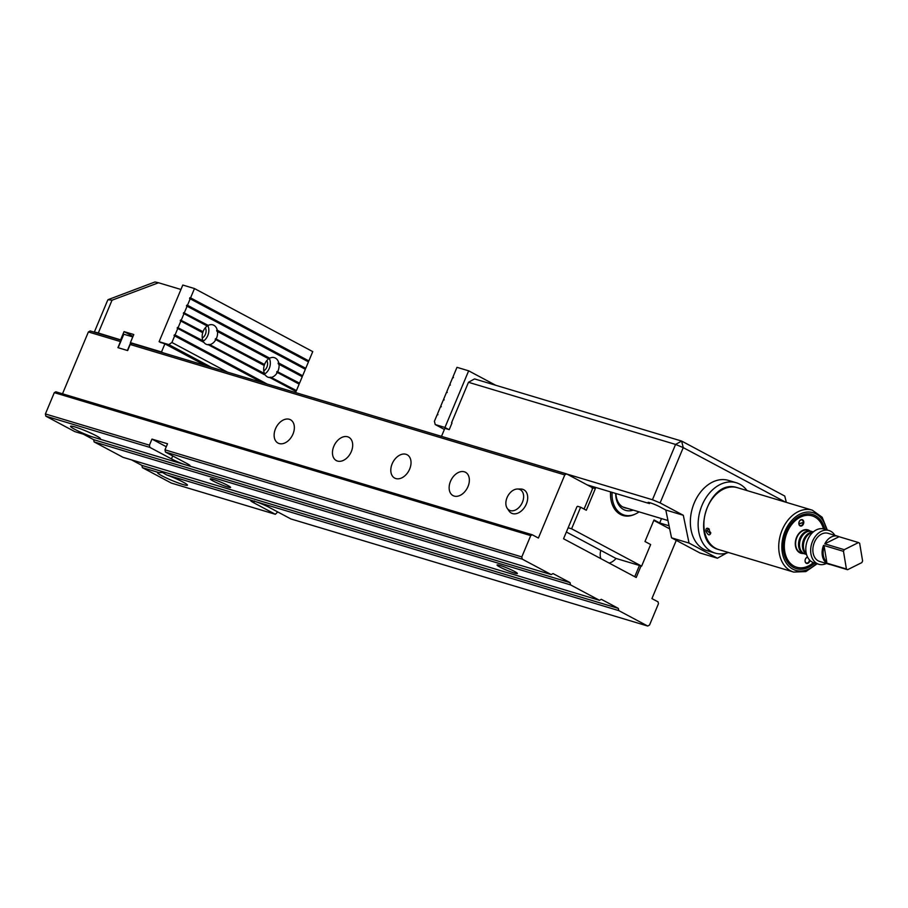 <?xml version="1.0" encoding="UTF-8"?>
<svg xmlns="http://www.w3.org/2000/svg" width="908" height="908" viewBox="0 0 908 908"><rect width="100%" height="100%" fill="white"/><g stroke="black" fill="none" stroke-linecap="round" stroke-linejoin="round"><path stroke-width="1.36" d="M814.669 563.028A28.284 20.453 -73.3 0 1 783.649 551.905A28.284 20.453 -73.3 0 1 799.358 516.243A28.284 20.453 -73.3 0 1 824.805 529.25M705.902 530.942C705.834 528.422 706.753 527.661 708.649 528.672L710.669 533.439C709.398 535.924 707.809 535.084 705.902 530.942L707.343 530.771L710.249 533.473L710.669 532.894M709 529.001L708.002 528.955L707.343 530.771M826.791 562.12L824.203 546.548A13.961 10.09 106.7 0 0 826.791 562.12L826.484 563.028A14.698 10.624 -73.3 0 1 823.545 545.356L843.475 551.338A14.698 10.624 -73.3 0 1 844.236 549.681L824.793 543.835A14.698 10.624 -73.3 0 1 837.812 536.231A14.698 10.624 -73.3 0 1 839.06 536.719L858.503 542.553A14.698 10.624 -73.3 0 1 859.66 543.268L862.6 560.94A14.698 10.624 -73.3 0 1 861.84 562.597L847.573 569.713A14.698 10.624 -73.3 0 1 846.415 569.01L826.484 563.028M824.793 543.835L839.06 536.719M830.684 564.64A14.698 10.624 -73.3 0 1 829.367 564.367A14.698 10.624 -73.3 0 1 828.119 563.879L847.573 569.713M829.367 564.367L819.652 561.45A14.698 10.624 -73.3 0 1 813.08 552.768A14.698 10.624 -73.3 0 1 816.86 538.092A14.698 10.624 -73.3 0 1 828.096 533.314L837.812 536.231M826.394 563.482A17.627 12.746 -73.3 0 1 818.8 564.265L813.943 562.812A17.627 12.746 -73.3 0 1 806.803 542.258A17.627 12.746 -73.3 0 1 824.078 529.035L828.936 530.499A17.627 12.746 -73.3 0 1 834.838 535.334M818.8 564.265A17.627 12.746 -73.3 0 1 811.661 543.722A17.627 12.746 -73.3 0 1 828.936 530.499M806.327 553.71A11.759 8.501 -73.3 0 1 804.068 541.44A11.759 8.501 -73.3 0 1 812.705 532.451M803.637 548.546A10.658 7.707 -73.3 0 1 807.621 535.266M806.531 554.447L804.931 553.971A11.759 8.501 -73.3 0 1 800.175 540.271A11.759 8.501 -73.3 0 1 811.695 531.452L813.284 531.929M806.474 554.243A11.759 8.501 -73.3 0 1 803.092 541.145A11.759 8.501 -73.3 0 1 813.125 532.077M799.744 547.376A10.658 7.707 -73.3 0 1 803.728 534.108M804.454 553.812A11.759 8.501 -73.3 0 1 803.966 553.676L801.049 552.802A11.759 8.501 -73.3 0 1 796.282 539.102A11.759 8.501 -73.3 0 1 807.802 530.283L810.719 531.169A11.759 8.501 -73.3 0 1 811.196 531.328M803.966 553.676A11.759 8.501 -73.3 0 1 799.199 539.976A11.759 8.501 -73.3 0 1 810.719 531.169M795.862 546.207A10.658 7.707 -73.3 0 1 799.846 532.939M800.561 552.643A11.759 8.501 -73.3 0 1 800.073 552.518A11.759 8.501 -73.3 0 1 799.869 552.45L800.073 552.518M806.826 530L806.645 529.943A11.759 8.501 -73.3 0 1 806.826 530A11.759 8.501 -73.3 0 1 807.314 530.159M846.415 569.01L843.475 551.338M823.545 545.356L824.203 546.548M844.236 549.681L858.503 542.553M823.488 528.876A26.82 19.386 106.7 0 0 799.199 517.798A26.82 19.386 106.7 0 0 784.728 551.372A26.82 19.386 106.7 0 0 813.364 562.62M803.296 553.483A12.19 8.819 -73.3 0 1 795.465 546.014A12.19 8.819 -73.3 0 1 799.607 532.678A12.19 8.819 -73.3 0 1 810.05 530.964M809.947 560.418A3.303 2.395 -73.3 0 1 807.496 563.448A3.303 2.395 -73.3 0 1 805.112 561.462A3.303 2.395 -73.3 0 1 807.541 557.058M798.881 524.052A3.303 2.395 -73.3 0 1 802.093 519.637A3.303 2.395 -73.3 0 1 802.956 524.847A3.303 2.395 -73.3 0 1 798.881 524.052M808.472 530.488A11.827 8.547 106.7 0 0 807.587 530.147A11.827 8.547 106.7 0 0 798.529 533.995A11.827 8.547 106.7 0 0 795.499 545.81A11.827 8.547 106.7 0 0 800.777 552.802A11.827 8.547 106.7 0 0 801.719 553.006M807.655 557.296A2.94 2.122 106.7 0 0 805.135 561.246A2.94 2.122 106.7 0 0 806.452 562.994A2.94 2.122 106.7 0 0 809.482 559.941M798.915 523.848A2.94 2.122 106.7 0 0 800.22 525.584A2.94 2.122 106.7 0 0 803.103 523.383A2.94 2.122 106.7 0 0 801.912 519.955A2.94 2.122 106.7 0 0 799.664 520.92A2.94 2.122 106.7 0 0 798.915 523.848M798.927 523.905L803.262 522.531M172.702 455.93L171.464 458.903L149.888 447.394L45.854 416.182L45.4 413.957L54.31 392.642L55.831 391.802L532.236 534.767L538.387 538.047L564.787 474.918L130.185 344.495L127.653 350.567L117.927 347.651L120.469 341.578L88.382 331.953L62.504 393.8M91.47 436.612L98.983 438.87A16.162 1.6 22.7 0 0 100.391 438.78A16.162 1.6 22.7 0 0 96.18 435.749A16.162 1.6 22.7 0 0 80.154 428.712A16.162 1.6 22.7 0 0 70.574 426.306A16.162 1.6 22.7 0 0 91.47 436.612L74.808 431.618L45.854 416.182M98.983 438.87L188.353 465.691A11.759 1.169 -157.3 0 0 190.09 465.77A11.759 1.169 -157.3 0 0 187.025 463.568L165.449 452.071L164.984 449.846L167.526 443.774L151.977 439.097L149.434 445.17L149.888 447.394M171.464 458.903A11.759 1.169 -157.3 0 0 184.892 464.646M254.546 500.966L253.786 502.794L275.351 514.291L171.317 483.067L142.363 467.631L141.909 465.407L618.325 608.383L618.779 610.607L255.908 501.704A11.759 1.169 22.7 0 1 269.336 507.459L290.912 518.956L647.733 626.043L649.549 625.022L658.459 603.718L658.073 601.868L651.921 598.588L676.278 540.362M618.779 610.607L647.733 626.043M88.382 331.953L90.198 330.943L121.286 340.273M253.786 502.794A11.759 1.169 22.7 0 1 250.71 500.592A11.759 1.169 22.7 0 1 252.447 500.671L166.539 474.884L162.521 472.466L159.036 472.637A16.162 1.6 -157.3 0 0 157.617 472.716A16.162 1.6 -157.3 0 0 171.907 480.434A16.162 1.6 -157.3 0 0 187.445 485.19A16.162 1.6 -157.3 0 0 183.223 482.171A16.162 1.6 -157.3 0 0 166.539 474.884M159.036 472.637L142.363 467.631M164.984 449.846L521.805 556.922L522.27 559.146L551.224 574.582L553.029 573.572L570.065 582.652L570.519 584.877L599.473 600.313L601.289 599.303L618.325 608.383M522.27 559.146L165.449 452.071M188.353 465.691L551.224 574.582M669.684 528.865L653.805 520.409M583.504 508.741L584.411 508.23L592.368 489.219L592.005 487.46L566.603 473.908L564.787 474.918M130.185 344.495L132 343.485L566.603 473.908M521.805 556.922L530.726 535.606L54.31 392.642M45.4 413.957L149.434 445.17M131.558 459.891L141.909 465.407M599.473 600.313L123.068 457.337L94.114 441.901L93.66 439.676L570.065 582.652M83.309 434.16L93.66 439.676M275.351 514.291L277.734 511.93M213.108 480.99A11.021 1.09 -157.3 0 0 224.038 485.791A11.021 1.09 -157.3 0 0 230.564 487.426A11.021 1.09 -157.3 0 0 220.826 482.171A11.021 1.09 -157.3 0 0 210.236 478.925A11.021 1.09 -157.3 0 0 213.108 480.99M499.922 567.057A11.021 1.09 -157.3 0 0 510.852 571.858A11.021 1.09 -157.3 0 0 517.39 573.504A11.021 1.09 -157.3 0 0 507.64 568.238A11.021 1.09 -157.3 0 0 497.051 565.003A11.021 1.09 -157.3 0 0 499.922 567.057M570.519 584.877L94.114 441.901M578.203 506.482L578.01 506.392A1.18 0.851 -73.3 0 0 576.807 507.061L563.55 538.762L636.213 577.499L641.037 565.956M532.236 534.767L530.726 535.606M616.044 558.454A13.223 9.046 118.1 0 1 609.132 563.062M600.858 558.647A13.223 9.046 118.1 0 1 600.812 550.373M517.492 489.015L520.704 489.015A13.223 9.046 118.1 0 1 523.803 489.775A13.223 9.046 118.1 0 1 525.562 505.699A13.223 9.046 118.1 0 1 511.363 513.111A13.223 9.046 118.1 0 1 509.013 510.954L507.22 508.298A11.622 7.945 -61.9 0 0 521.76 503.668A11.622 7.945 -61.9 0 0 517.492 489.015A11.622 7.945 -61.9 0 0 507.05 497.618A11.622 7.945 -61.9 0 0 507.22 508.298M289.323 419.28A13.223 9.046 118.1 0 1 290.458 419.746A13.223 9.046 118.1 0 1 292.217 435.67A13.223 9.046 118.1 0 1 278.018 443.081A13.223 9.046 118.1 0 1 275.862 427.963A13.223 9.046 118.1 0 1 289.323 419.28M347.651 436.782A13.223 9.046 118.1 0 1 348.797 437.259A13.223 9.046 118.1 0 1 350.556 453.171A13.223 9.046 118.1 0 1 336.357 460.594A13.223 9.046 118.1 0 1 334.189 445.476A13.223 9.046 118.1 0 1 347.651 436.782M405.989 454.284A13.223 9.046 118.1 0 1 407.136 454.76A13.223 9.046 118.1 0 1 408.895 470.685A13.223 9.046 118.1 0 1 394.696 478.096A13.223 9.046 118.1 0 1 392.528 462.978A13.223 9.046 118.1 0 1 405.989 454.284M464.329 471.797A13.223 9.046 118.1 0 1 465.475 472.262A13.223 9.046 118.1 0 1 467.223 488.186A13.223 9.046 118.1 0 1 453.024 495.609A13.223 9.046 118.1 0 1 450.867 480.491A13.223 9.046 118.1 0 1 464.329 471.797M166.289 446.736L151.977 439.097M255.908 501.704L252.447 500.671M132.772 336.925L123.806 334.235L118.165 347.719L127.404 350.499L130.638 342.759M121.366 340.08L98.302 332.998A14.698 1.464 -157.3 0 0 94.489 332.226M108.029 299.674L154.996 281.968L158.537 282.763L112.025 300.207L108.029 299.674L107.201 301.343M180.953 289.482L158.537 282.763M132 343.485L130.389 342.634L133.782 334.541L124.055 331.613L120.673 339.706M130.389 342.634L161.499 351.964L164.893 343.871L205.583 365.561M160.103 342.225L164.893 343.871M161.499 351.964L163.111 352.826M132.999 336.391L124.055 331.613M661.501 518.604L659.673 522.963L653.998 519.944L644.975 541.52L650.65 544.55L641.627 566.127L571.609 528.796L580.632 507.22L586.307 510.239L595.342 488.663L587.226 484.906L649.481 503.588A7.343 0.726 22.7 0 1 648.006 502.453A7.343 0.726 22.7 0 1 652.058 503.441A7.343 0.726 22.7 0 1 659.151 506.494L665.802 510.024L683.304 515.279L689.036 543.075L717.411 558.216L726.548 553.108M659.673 522.963L669.048 525.777M641.627 566.127L615.862 558.397L566.365 532.009M571.609 528.796L568.147 527.764M634.51 514.405A27.183 19.647 -73.3 0 1 623.058 515.506A27.183 19.647 -73.3 0 1 610.573 491.909M580.632 507.22L577.636 506.324M595.342 488.663L592.05 487.675M621.787 514.348A27.183 19.647 -73.3 0 1 620.243 514.314M441.492 436.362L444.852 428.326L449.222 429.643L452.002 422.992M451.56 422.753L468.483 382.291L474.532 378.908L681.624 441.061L784.75 496.052L786.328 502.362M785.42 502.09L683.247 447.621L660.116 502.919L683.304 515.279M747.046 490.581A36.729 26.559 106.7 0 0 739.782 484.191A36.729 26.559 106.7 0 0 736.229 482.727L728.454 480.4A36.729 26.559 106.7 0 0 692.452 507.947A36.729 26.559 106.7 0 0 707.332 550.759L715.118 553.097A36.729 26.559 106.7 0 0 728.466 552.495M566.887 474.055L652.443 499.74L675.575 444.432L468.483 382.291M660.116 502.919L652.443 499.74M736.229 482.727A36.729 26.559 106.7 0 0 700.238 510.285A36.729 26.559 106.7 0 0 715.118 553.097M689.036 543.075L671.534 537.831L665.802 510.024M671.534 537.831L699.92 552.961L717.411 558.216M649.481 503.588L649.844 502.703M675.575 444.432L683.247 447.621L681.624 441.061L675.575 444.432M448.734 429.495L444.954 427.475L468.653 370.827L456.985 367.331L453.092 376.638L453.433 377.649L452.695 377.58L449.982 384.05L450.334 385.071L449.596 384.992L446.884 391.473L447.224 392.483L446.486 392.415L443.785 398.884L444.125 399.906L443.388 399.838L440.675 406.307L441.299 406.648L440.278 407.249L437.577 413.73L437.917 414.74L437.179 414.672L434.41 421.278L435.227 424.558L444.387 429.439M468.653 370.827L495.757 385.287M444.954 427.475L435.227 424.558M271.617 377.353A10.283 7.434 106.7 0 0 277.303 372.473L299.152 384.118L296.439 390.588L270.732 377.206L296.439 390.588M277.769 371.565A10.283 7.434 106.7 0 0 279.017 364.312L302.25 376.695L299.538 383.165L277.031 371.486L299.538 383.165M278.801 363.041L278.154 363.018A10.283 7.434 -73.3 0 1 278.313 363.926L301.626 376.355L302.648 375.753L278.801 363.041A10.283 7.434 106.7 0 0 275.328 358.058A10.283 7.434 106.7 0 0 274.341 357.65A10.283 7.434 106.7 0 0 269.721 358.195L216.66 330.228A10.283 7.434 -73.3 0 1 216.808 331.136L268.166 358.524A10.283 7.434 -73.3 0 1 268.893 358.07M278.313 363.926L279.017 364.312M302.25 376.695L301.626 376.355M278.154 363.018L301.91 375.685M277.031 371.486A10.283 7.434 -73.3 0 1 276.69 372.132L298.516 383.778L298.811 383.097M276.69 372.132L277.303 372.473M299.152 384.118L298.516 383.778M270.732 377.206A10.283 7.434 -73.3 0 1 269.483 377.365L295.418 391.2L295.702 390.519M269.483 377.365L295.418 391.2M208.227 325.404L183.632 312.624L208.227 325.404A10.283 7.434 -73.3 0 1 212.835 324.848A10.283 7.434 -73.3 0 1 213.834 325.268A10.283 7.434 -73.3 0 1 217.296 330.24L269.721 358.195M217.296 330.24L216.66 330.228M215.525 338.695L264.546 364.505L215.525 338.695A10.283 7.434 -73.3 0 1 215.185 339.342L263.581 365.152A10.283 7.434 -73.3 0 1 263.819 364.437M209.226 344.416L264.489 373.551L209.226 344.416A10.283 7.434 -73.3 0 1 207.989 344.575L264.58 374.754A10.283 7.434 -73.3 0 1 263.899 373.563M215.185 339.342L264.217 365.493A10.283 7.434 106.7 0 0 264.489 373.551M215.798 339.671A10.283 7.434 -73.3 0 1 210.111 344.563M216.808 331.136L268.711 358.819A10.283 7.434 106.7 0 0 264.546 364.505M217.511 331.522A10.283 7.434 -73.3 0 1 216.263 338.775M264.217 365.493L263.581 365.152M203.04 331.715L180.533 320.036L203.04 331.715A10.283 7.434 -73.3 0 1 207.217 326.029L206.661 325.722A10.283 7.434 -73.3 0 1 207.387 325.28M207.989 344.575L264.58 374.754M202.983 340.761L177.435 327.459L202.983 340.761A10.283 7.434 -73.3 0 1 202.722 332.703L202.075 332.362A10.283 7.434 -73.3 0 1 202.314 331.647M194.471 288.551L312.749 351.612L308.856 360.919L190.578 297.858L194.471 288.551L182.803 285.044L159.104 341.692L168.831 344.609L171.907 342.498L174.665 335.892L262.185 382.552L174.665 335.892M171.907 342.498L227.511 372.144M265.454 375.22A10.283 7.434 106.7 0 0 268.428 377.342A10.283 7.434 106.7 0 0 269.869 377.58M208.363 344.779A10.283 7.434 -73.3 0 1 206.922 344.552A10.283 7.434 -73.3 0 1 203.948 342.429L203.074 341.964A10.283 7.434 -73.3 0 1 202.405 340.772M267.145 384.039L175.062 334.95L177.775 328.469L203.948 342.429M296.042 391.53L295.599 392.585M178.161 327.527L180.874 321.057L202.722 332.703M181.271 320.115L183.983 313.635L207.217 326.029M184.369 312.692L187.082 306.223L305.349 369.272L302.648 375.753M190.578 297.858L189.84 297.779L190.181 298.8L187.479 305.27L305.746 368.33L308.459 361.861L308.118 360.839L308.856 360.919M190.181 298.8L308.459 361.861M175.062 334.95L174.041 335.551M177.435 327.459L177.775 328.469M180.533 320.036L180.874 321.057M183.632 312.624L183.983 313.635M187.479 305.27L186.458 305.882L187.082 306.223M305.349 369.272L305.009 368.262L305.746 368.33M264.512 364.505A6.617 4.778 -73.3 0 1 264.092 365.958M203.006 331.715A6.617 4.778 -73.3 0 1 202.597 333.168M159.104 341.692L161 342.702M211.416 367.32L168.831 344.609M189.556 298.46L307.835 361.52M189.84 297.779L308.118 360.839M186.458 305.882L304.725 368.943M186.742 305.201L305.009 368.262M183.348 313.294L206.661 325.722M180.249 320.717L202.075 332.362M177.151 328.14L203.074 341.964M174.325 334.87L265.772 383.63M207.694 325.325A10.283 7.434 -73.3 0 1 202.734 341.408M205.344 327.743A6.617 4.778 -73.3 0 1 202.257 338.026M264.228 374.198A10.283 7.434 106.7 0 0 269.188 358.115M263.763 370.816A6.617 4.778 106.7 0 0 266.85 360.533M523.803 489.775L523.803 489.775A13.223 9.046 118.1 0 1 525.562 505.688A13.223 9.046 118.1 0 1 511.363 513.111L511.363 513.111M633.228 510.114A21.531 15.561 -73.3 0 1 623.58 509.513A21.531 15.561 -73.3 0 1 615.703 493.453M612.083 492.363A26.446 19.125 106.7 0 0 621.696 514.03A26.446 19.125 106.7 0 0 624.25 515.086A26.446 19.125 106.7 0 0 639.028 511.851M615.919 493.521A19.318 13.972 106.7 0 0 622.967 507.061A19.318 13.972 106.7 0 0 624.84 507.822A19.318 13.972 106.7 0 0 626.917 508.219M826.405 529.739A30.123 21.781 106.7 0 0 799.551 514.325A30.123 21.781 106.7 0 0 782.31 552.575A30.123 21.781 106.7 0 0 816.269 563.505M793.671 572.074A32.325 23.37 -73.3 0 1 779.223 552.949A32.325 23.37 -73.3 0 1 787.531 520.681A32.325 23.37 -73.3 0 1 812.263 510.148L737.398 487.687A32.325 23.37 106.7 0 0 705.72 511.93A32.325 23.37 106.7 0 0 718.807 549.601L793.671 572.074L805.873 571.586L817.166 563.777M634.737 576.716L639.448 565.48M112.025 300.207L98.302 332.998M827.302 530L822.171 517.265L812.263 510.148M737.398 487.687C708.081 477.256 688.605 542.167 718.807 549.601M708.626 528.66L709.318 529.194M710.669 533.427L710.726 532.519M667.97 520.534L622.888 507.005M798.892 523.7L803.262 522.475M94.296 332.169L107.28 301.15M618.927 513.497L624.25 515.086"/></g></svg>
